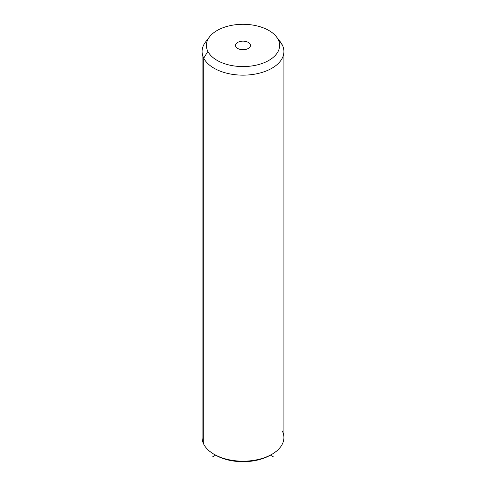 <?xml version="1.0" encoding="UTF-8"?>
<svg xmlns="http://www.w3.org/2000/svg" width="486" height="486" viewBox="0 0 486 486"><rect width="100%" height="100%" fill="white"/><g stroke="black" fill="none" stroke-linecap="round" stroke-linejoin="round"><path stroke-width="0.73" d="M207.941 39.348A40.915 23.626 0 0 0 202.085 51.528A40.915 23.626 0 0 0 203.737 58.18L203.737 444.21A40.915 23.626 -0 0 0 214.065 454.264A40.915 23.626 -0 0 0 271.935 454.264L270.41 455.145A38.765 22.38 180 0 1 215.59 455.145A38.765 22.38 180 0 1 214.848 454.708A38.765 22.38 0 0 0 271.152 454.708M271.935 454.264A40.915 23.626 -0 0 0 282.263 430.912M203.737 444.21L203.737 58.18A40.915 23.626 0 0 0 248.82 74.911A40.915 23.626 0 0 0 283.915 51.528L283.915 437.564A40.915 23.626 180 0 1 248.82 460.947A40.915 23.626 180 0 1 203.737 444.21A40.915 23.626 180 0 1 202.085 437.564L202.085 51.528M283.915 51.528A40.915 23.626 0 0 0 282.263 44.876A40.915 23.626 0 0 0 278.059 39.348M276.419 36.808L280.355 41.887A40.915 23.626 180 0 1 282.263 44.876L278.132 39.488A36.608 21.135 0 0 0 276.419 36.808A36.608 21.135 0 0 0 243 24.3A36.608 21.135 0 0 0 209.581 36.808A36.608 21.135 0 0 0 207.868 51.388L203.737 58.18A40.915 23.626 180 0 1 205.645 41.887L209.581 36.808M203.737 58.18L207.868 51.388A36.608 21.135 0 0 0 253.309 65.719A36.608 21.135 0 0 0 278.132 39.488L282.263 44.876A40.915 23.626 180 0 1 254.518 74.194A40.915 23.626 180 0 1 203.737 58.18M207.868 51.388A36.608 21.135 180 0 1 232.691 25.157A36.608 21.135 180 0 1 278.132 39.488A36.608 21.135 180 0 1 253.309 65.719A36.608 21.135 180 0 1 207.868 51.388M250.144 44.226A7.448 4.301 0 0 0 240.904 41.31A7.448 4.301 0 0 0 235.856 46.65A7.448 4.301 0 0 0 245.096 49.566A7.448 4.301 0 0 0 250.144 44.226L250.144 46.65L250.144 44.226A7.448 4.301 180 0 1 250.448 45.435A7.448 4.301 180 0 1 244.057 49.694A7.448 4.301 180 0 1 235.856 46.65A7.448 4.301 180 0 1 235.552 45.435A7.448 4.301 180 0 1 241.943 41.182A7.448 4.301 180 0 1 250.144 44.226M214.065 454.264L215.59 455.145L212.546 456.901M270.41 455.145L273.454 456.901"/></g></svg>
